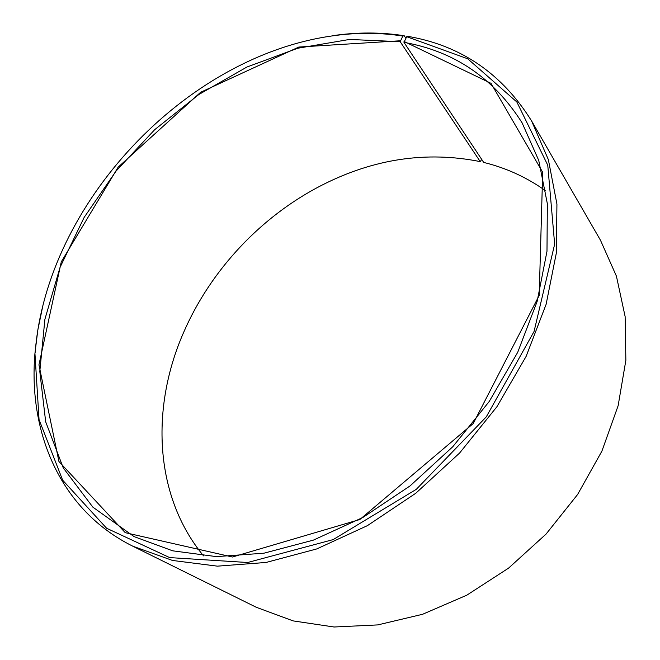 <?xml version="1.0" encoding="UTF-8"?>
<svg xmlns="http://www.w3.org/2000/svg" width="660" height="660" viewBox="0 0 660 660"><rect width="100%" height="100%" fill="white"/><g stroke="black" fill="none" stroke-linecap="round" stroke-linejoin="round"><path stroke-width="0.99" d="M406.717 36.712L467.726 58.79L516.854 102.003L547.75 165.173L554.656 244.167L534.056 331.485L486.263 416.889L416.303 489.332L333.168 539.599L247.615 562.51L169.653 557.593L106.623 528.264L62.65 480.166L39.047 419.578L34.939 353.413C28.165 432.539 60.283 510.246 132.833 546.216L172.532 560.464L217.404 566.156L266.071 562.46L316.759 548.93L367.397 525.649L415.75 493.276L459.599 453.04L496.939 406.7L526.135 356.367L546.117 304.334L556.363 252.887L556.933 204.08L548.369 159.662L531.597 120.962C502.144 73.706 460.985 45.523 408.119 36.399L406.717 36.712L403.978 42.355L483.714 162.434C506.204 167.929 526.894 177.416 545.779 190.905M403.978 42.355C454.385 51.298 493.754 78.119 522.093 122.834L538.75 160.446L547.346 203.701L546.983 251.295L537.124 301.504L517.712 352.3L489.258 401.445L452.826 446.688L410.017 485.95L362.802 517.506L313.351 540.136L263.885 553.204L216.414 556.619L172.689 550.819L134.087 536.613L92.846 507.136L63.261 467.907L45.672 421.781L39.798 371.44L44.905 319.25L60.06 267.3L84.166 217.371L116.111 171.023L154.72 129.649L198.767 94.561L246.931 67.023L297.734 48.254L349.486 39.451L400.183 41.695L480.233 161.609L481.726 159.448M203.544 555.877C153.994 495.85 150.736 407.707 183.356 333.044C210.408 270.27 261.203 216.1 322.113 185.072C373.948 158.722 426.649 150.901 480.233 161.609M531.597 120.962L600.485 240.257L616.423 276.161L625.135 316.594L625.861 360.302L618.131 405.735L601.912 451.11L577.591 494.521L546.043 534.097L508.579 568.12L466.81 595.18L422.573 614.287L377.734 624.913L334.067 627L293.164 620.903L256.311 607.299L132.833 546.216M34.939 353.413L37.818 330.041L42.661 306.677M35.186 352.366C46.612 203.998 184.544 56.9 331.881 35.962L332.904 35.656C357.192 32.101 380.96 32.134 404.209 35.731L402.831 36.053L400.183 41.695M405.85 38.23L404.209 35.731M331.881 35.962C356.053 32.431 379.706 32.464 402.831 36.053M404.019 41.44L490.999 83.325L542.693 172.268L539.203 295.457L473.212 423.571L359.84 519.511L232.452 557.015L125.251 532.678L58.938 461.521L38.948 364.873L61.281 261.847L118.148 167.178L200.64 92.268L298.807 47.05L400.207 40.78"/></g></svg>
